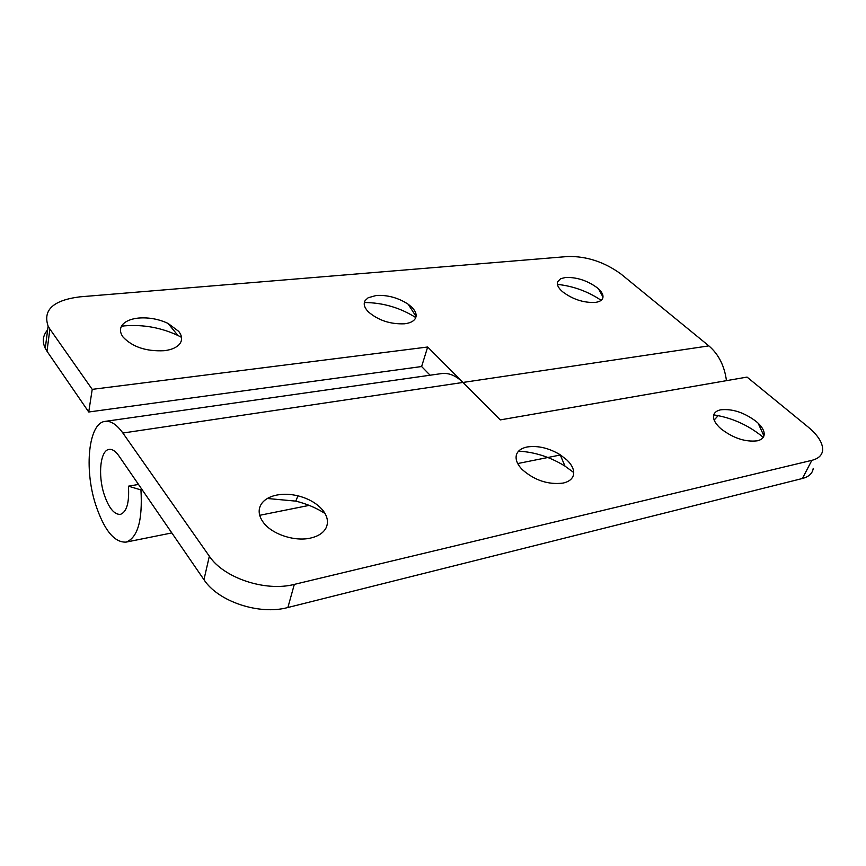 <?xml version="1.0" encoding="UTF-8"?>
<svg xmlns="http://www.w3.org/2000/svg" width="866" height="866" viewBox="0 0 866 866"><rect width="100%" height="100%" fill="white"/><g stroke="black" fill="none" stroke-linecap="round" stroke-linejoin="round"><path stroke-width="1.3" d="M276.947 495.027L273.721 495.796C267.778 497.56 263.556 500.451 261.056 504.467C257.927 509.998 258.685 515.963 263.318 522.393C271.816 534.225 294.765 541.835 310.58 538.067C318.223 536.292 323.364 532.926 326.017 527.979C328.679 522.306 327.597 516.396 322.791 510.226C317.01 503.406 308.751 498.61 297.98 495.828C290.575 494.075 283.572 493.804 276.947 495.027M325.031 513.484C316.306 507.898 306.553 503.774 295.761 501.122L267.345 498.491M527.221 446.964L526.052 447.224C520.964 448.512 517.781 450.97 516.504 454.596C515.183 459.132 517.045 464.089 522.111 469.459C534.517 480.381 548.2 484.917 563.171 483.076C568.93 481.734 572.35 479.039 573.465 474.99C574.429 470.335 572.35 465.421 567.198 460.236L560.172 454.726C548.86 448.014 537.873 445.427 527.221 446.964M573.725 472.511L564.968 466.103C550.235 457.021 534.777 452.041 518.582 451.154M720.858 409.791L720.263 409.91C716.128 410.906 713.876 412.985 713.508 416.135C713.292 419.967 715.771 424.178 720.956 428.789C733.199 438.164 745.301 442.18 757.252 440.826C761.734 439.776 764.05 437.536 764.213 434.137C764.202 430.759 762.177 427.111 758.129 423.182L756.31 421.558C744.349 412.552 732.539 408.633 720.858 409.791M763.217 437.352L762.188 436.453C747.823 424.881 731.673 417.693 713.746 414.879M294.321 584.388L287.88 607.51C259.454 615.336 218.113 601.632 203.954 579.69L209.345 556.21C223.764 578.077 265.635 591.954 294.321 584.388L811.853 460.333C818.392 458.666 821.975 455.375 822.624 450.439C823.046 443.262 818.208 435.446 808.119 427.014L747.044 377.089L500.256 419.902L462.964 382.447C455.927 375.563 448.75 372.618 441.444 373.603L105.013 421.396C110.783 420.616 116.737 424.492 122.875 433.032L462.964 382.447L427.674 347.006L92.218 389.364L49.882 329.048L46.991 351.26L45.259 348.327C42.033 341.529 42.824 335.402 47.63 329.946M813.228 468.387C812.524 473.388 808.92 476.755 802.403 478.497L811.853 460.333M171.825 532.926L126.046 542.116C137.705 537.764 142.674 520.369 140.952 489.929L128.449 486.183C129.424 502.616 126.739 512.023 120.374 514.393C114.128 514.653 108.694 507.92 104.072 494.172C97.771 474.828 100.337 450.288 109.062 449.411C112.255 448.956 115.535 451.121 118.891 455.884L203.954 579.69M209.345 556.21L122.875 433.032M126.046 542.116C114.225 542.625 104.061 530.003 95.52 504.261C83.98 468.56 88.592 423.03 105.013 421.396M287.88 607.51L802.403 478.497M128.449 486.183L138.506 484.43M140.952 489.929L142.132 489.712M178.667 331.332L168.026 323.408C158.695 319.067 148.898 317.281 138.647 318.049C132.639 318.656 127.93 320.225 124.542 322.769L123.08 324.079C119.605 327.9 119.605 332.23 123.069 337.069C132.541 347.028 146.235 351.564 164.172 350.708C171.327 349.832 176.415 347.677 179.435 344.267C182.564 340.327 182.304 336.019 178.667 331.332M181.524 337.361L177.941 335.488C161.076 327.597 143.291 324.393 124.607 325.854L121.489 326.222M411.805 307.224L408.222 304.247C398.349 297.807 387.719 294.873 376.331 295.447L368.169 297.763L365.171 300.534C363.265 303.804 364.283 307.538 368.223 311.728C378.182 320.355 390.285 324.371 404.552 323.787C410.127 323.094 413.753 321.286 415.409 318.374C417.033 315.018 415.832 311.295 411.805 307.224M415.777 317.562C400.092 307.668 382.945 302.656 364.359 302.515M597.551 288.021C587.689 280.681 577.07 277.163 565.682 277.445L560.659 278.7L557.542 281.829C556.676 284.687 558.31 287.956 562.456 291.647C572.502 299.257 583.348 302.851 595.007 302.45C599.478 301.888 602.097 300.35 602.866 297.817C603.472 295.187 602.065 292.243 598.633 288.984L597.551 288.021M601.145 300.318C587.873 291.409 573.292 286.094 557.39 284.373M462.964 382.447L708.864 345.88L621.03 274.067C604.522 262.052 586.867 256.184 568.064 256.488L79.813 296.854C53.237 300.231 42.672 309.996 48.117 326.136L49.882 329.048M46.991 351.26L88.733 412L421.612 366.535L427.674 347.006M88.733 412L92.218 389.364M421.612 366.535L430.088 375.216M708.864 345.88C718.618 354.27 724.485 365.874 726.455 380.661M718.185 415.604L714.158 420.053M297.98 495.839L295.761 501.122M560.172 454.726L564.968 466.103M758.129 423.182L763.92 435.923M309.184 505.376L259.692 515.302M168.026 323.408L177.941 335.488M408.222 304.247L416.059 316.48M598.633 288.984L602.996 297.092M48.117 326.136L45.259 348.327M517.716 463.548L560.54 454.953"/></g></svg>
